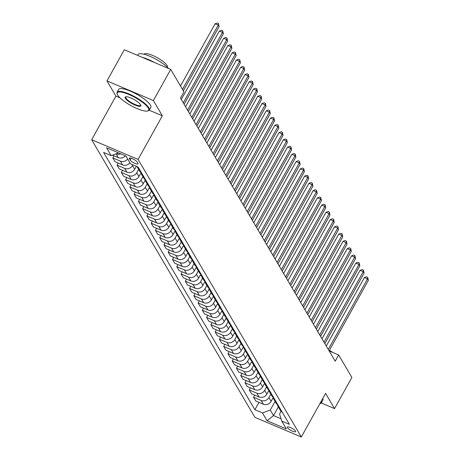 <?xml version="1.0" encoding="UTF-8"?>
<svg xmlns="http://www.w3.org/2000/svg" width="460" height="460" viewBox="0 0 460 460"><rect width="100%" height="100%" fill="white"/><g stroke="black" fill="none" stroke-linecap="round" stroke-linejoin="round"><path stroke-width="0.69" d="M295.452 431.031A4.715 1.184 -150.9 0 0 291.174 427.852A4.715 1.184 -150.9 0 0 287.316 427.035A4.715 1.184 -150.9 0 0 287.425 427.633A4.715 1.184 -150.9 0 0 291.703 430.807A4.715 1.184 -150.9 0 0 295.556 431.624A4.715 1.184 -150.9 0 0 295.452 431.031M91.655 139.748L254.897 417.346L301.317 437L138.075 159.401L91.655 139.748L115.931 96.134L120.002 97.859M149.207 110.222L162.351 115.788L153.393 100.556L106.973 80.908L115.931 96.134M106.973 80.908L124.315 49.755L170.735 69.402L153.393 100.556M170.735 69.402L183.954 91.885L180.487 98.118L335.202 361.209L338.669 354.982L329.176 350.957M129.386 158.729L130.14 160.005A4.566 1.15 -150.9 0 0 134.28 163.087A4.566 1.15 -150.9 0 0 138.017 163.875A4.566 1.15 -150.9 0 0 137.919 163.3L137.166 162.023A4.566 1.15 -150.9 0 0 133.02 158.947A4.566 1.15 -150.9 0 0 129.283 158.154A4.566 1.15 -150.9 0 0 129.386 158.729L129.829 157.941M118.617 152.91L111.17 155.641L103.58 152.427L254.886 409.716L258.98 402.368M111.17 155.641L106.57 147.804L125.89 155.986L130.496 163.817L138.086 167.032L289.386 424.327L281.796 421.113L286.402 428.944L267.082 420.762L262.476 412.93L254.886 409.716M321.258 402.989L334.552 408.612L351.888 377.459L338.669 354.982M334.552 408.612L325.594 393.386L301.317 437M162.351 115.788L138.075 159.401M281.796 421.113L279.553 414L281.054 411.309M278.323 406.939L273.51 415.581L281.06 418.778M132.854 164.818L132.457 165.531A5.894 5.244 149.5 0 1 124.66 168.389L117.07 165.174L118.249 163.058M136.344 166.296L134.671 169.297A5.894 5.244 149.5 0 1 126.879 172.161L119.289 168.946L117.07 165.174M138.615 169.372L136.718 172.782A5.894 5.244 149.5 0 1 128.926 175.639L121.337 172.425L122.515 170.309M141.059 172.736L138.937 176.554A5.894 5.244 149.5 0 1 131.146 179.411L123.556 176.197L121.337 172.425M142.882 176.623L140.984 180.032A5.894 5.244 149.5 0 1 133.193 182.89L125.603 179.682L126.776 177.566M145.326 179.992L143.204 183.804A5.894 5.244 149.5 0 1 135.407 186.662L127.817 183.448L125.603 179.682M147.148 183.873L145.251 187.283A5.894 5.244 149.5 0 1 137.454 190.147L129.864 186.933L131.042 184.816M149.586 187.243L147.464 191.055A5.894 5.244 149.5 0 1 139.673 193.913L132.083 190.704L129.864 186.933M151.409 191.124L149.511 194.534A5.894 5.244 149.5 0 1 141.72 197.397L134.13 194.183L135.309 192.067M153.853 194.494L151.731 198.306A5.894 5.244 149.5 0 1 143.94 201.169L136.35 197.955L134.13 194.183M155.675 198.375L153.778 201.79A5.894 5.244 149.5 0 1 145.987 204.648L138.397 201.434L139.57 199.318M158.119 201.744L155.998 205.557A5.894 5.244 149.5 0 1 148.201 208.42L140.61 205.206L138.397 201.434M159.942 205.631L158.044 209.041A5.894 5.244 149.5 0 1 150.248 211.899L142.657 208.685L143.836 206.569M162.38 208.995L160.258 212.813A5.894 5.244 149.5 0 1 152.467 215.671L144.877 212.457L142.657 208.685M164.203 212.882L162.305 216.292A5.894 5.244 149.5 0 1 154.514 219.15L146.924 215.935L148.103 213.82M166.646 216.246L164.525 220.064A5.894 5.244 149.5 0 1 156.733 222.922L149.143 219.708L146.924 215.935M168.469 220.133L166.572 223.543A5.894 5.244 149.5 0 1 158.78 226.4L151.19 223.192L152.363 221.076M170.913 223.502L168.791 227.315A5.894 5.244 149.5 0 1 160.994 230.172L153.404 226.958L151.19 223.192M172.736 227.384L170.838 230.793A5.894 5.244 149.5 0 1 163.041 233.657L155.451 230.443L156.63 228.327M175.174 230.753L173.052 234.565A5.894 5.244 149.5 0 1 165.261 237.423L157.671 234.215L155.451 230.443M176.996 234.634L175.099 238.044A5.894 5.244 149.5 0 1 167.308 240.908L159.718 237.693L160.896 235.577M179.44 238.004L177.318 241.816A5.894 5.244 149.5 0 1 169.527 244.68L161.931 241.465L159.718 237.693M181.263 241.885L179.365 245.301A5.894 5.244 149.5 0 1 171.574 248.158L163.978 244.944L165.157 242.828M183.707 245.255L181.579 249.067A5.894 5.244 149.5 0 1 173.788 251.93L166.198 248.716L163.978 244.944M185.53 249.142L183.626 252.552A5.894 5.244 149.5 0 1 175.835 255.409L168.245 252.195L169.424 250.079M187.967 252.505L185.846 256.323A5.894 5.244 149.5 0 1 178.054 259.181L170.464 255.967L168.245 252.195M189.79 256.392L187.893 259.802A5.894 5.244 149.5 0 1 180.102 262.66L172.511 259.446L173.69 257.335M192.234 259.762L190.112 263.574A5.894 5.244 149.5 0 1 182.315 266.432L174.725 263.218L172.511 259.446M194.057 263.643L192.159 267.053A5.894 5.244 149.5 0 1 184.362 269.916L176.772 266.702L177.951 264.586M196.5 267.013L194.373 270.825A5.894 5.244 149.5 0 1 186.582 273.683L178.992 270.468L176.772 266.702M198.323 270.894L196.42 274.304A5.894 5.244 149.5 0 1 188.629 277.167L181.039 273.953L182.217 271.837M200.761 274.263L198.639 278.076A5.894 5.244 149.5 0 1 190.848 280.939L183.258 277.725L181.039 273.953M202.584 278.145L200.686 281.56A5.894 5.244 149.5 0 1 192.895 284.418L185.305 281.204L186.478 279.088M205.028 281.514L202.906 285.327A5.894 5.244 149.5 0 1 195.109 288.19L187.519 284.976L185.305 281.204M206.85 285.401L204.953 288.811A5.894 5.244 149.5 0 1 197.156 291.669L189.566 288.454L190.745 286.339M209.294 288.765L207.167 292.583A5.894 5.244 149.5 0 1 199.375 295.441L191.785 292.226L189.566 288.454M211.111 292.652L209.214 296.062A5.894 5.244 149.5 0 1 201.422 298.919L193.833 295.705L195.011 293.589M213.555 296.016L211.433 299.834A5.894 5.244 149.5 0 1 203.642 302.691L196.052 299.477L193.833 295.705M215.378 299.903L213.48 303.312A5.894 5.244 149.5 0 1 205.689 306.17L198.099 302.962L199.272 300.846M217.821 303.272L215.7 307.084A5.894 5.244 149.5 0 1 207.903 309.942L200.313 306.728L198.099 302.962M219.644 307.153L217.747 310.563A5.894 5.244 149.5 0 1 209.95 313.427L202.36 310.212L203.538 308.096M222.082 310.523L219.96 314.335A5.894 5.244 149.5 0 1 212.169 317.193L204.579 313.984L202.36 310.212M223.905 314.404L222.007 317.814A5.894 5.244 149.5 0 1 214.216 320.678L206.626 317.463L207.805 315.347M226.349 317.774L224.227 321.586A5.894 5.244 149.5 0 1 216.436 324.449L208.846 321.235L206.626 317.463M228.171 321.655L226.274 325.07A5.894 5.244 149.5 0 1 218.483 327.928L210.893 324.714L212.066 322.598M230.615 325.024L228.493 328.837A5.894 5.244 149.5 0 1 220.696 331.7L213.106 328.486L210.893 324.714M232.438 328.911L230.54 332.321A5.894 5.244 149.5 0 1 222.743 335.179L215.153 331.965L216.332 329.849M234.876 332.275L232.754 336.093A5.894 5.244 149.5 0 1 224.963 338.951L217.373 335.737L215.153 331.965M236.699 336.162L234.801 339.572A5.894 5.244 149.5 0 1 227.01 342.43L219.42 339.216L220.599 337.105M239.142 339.532L237.021 343.344A5.894 5.244 149.5 0 1 229.23 346.202L221.639 342.987L219.42 339.216M240.965 343.413L239.068 346.823A5.894 5.244 149.5 0 1 231.276 349.686L223.686 346.472L224.859 344.356M243.409 346.782L241.287 350.595A5.894 5.244 149.5 0 1 233.49 353.452L225.9 350.238L223.686 346.472M245.232 350.664L243.334 354.073A5.894 5.244 149.5 0 1 235.537 356.937L227.947 353.723L229.126 351.607M247.67 354.033L245.548 357.846A5.894 5.244 149.5 0 1 237.757 360.703L230.167 357.495L227.947 353.723M249.492 357.914L247.595 361.324A5.894 5.244 149.5 0 1 239.804 364.188L232.214 360.973L233.392 358.857M251.936 361.284L249.814 365.096A5.894 5.244 149.5 0 1 242.023 367.96L234.427 364.745L232.214 360.973M253.759 365.171L251.861 368.581A5.894 5.244 149.5 0 1 244.07 371.438L236.474 368.224L237.653 366.108M256.203 368.535L254.081 372.347A5.894 5.244 149.5 0 1 246.284 375.21L238.694 371.996L236.474 368.224M258.025 372.422L256.122 375.831A5.894 5.244 149.5 0 1 248.331 378.689L240.741 375.475L241.92 373.359M260.464 375.785L258.342 379.603A5.894 5.244 149.5 0 1 250.55 382.461L242.96 379.247L240.741 375.475M262.286 379.672L260.389 383.082A5.894 5.244 149.5 0 1 252.597 385.94L245.007 382.731L246.186 380.615M264.73 383.042L262.608 386.854A5.894 5.244 149.5 0 1 254.817 389.712L247.221 386.498L245.007 382.731M266.553 386.923L264.655 390.333A5.894 5.244 149.5 0 1 256.864 393.197L249.268 389.982L250.447 387.866M268.996 390.293L266.869 394.105A5.894 5.244 149.5 0 1 259.078 396.963L251.488 393.754L249.268 389.982M270.819 394.174L268.916 397.584A5.894 5.244 149.5 0 1 261.125 400.447L253.535 397.233L254.713 395.117M273.257 397.543L271.135 401.356A5.894 5.244 149.5 0 1 263.344 404.219L255.754 401.005L253.535 397.233M275.08 401.425L270.267 410.073L273.51 415.581L267.082 420.762M120.773 153.818A5.894 5.244 149.5 0 1 116.133 153.887L116.046 153.847M129.904 162.811A5.894 5.244 149.5 0 1 122.613 164.91L115.023 161.696L112.809 157.924L113.982 155.808M125.448 155.796A5.894 5.244 149.5 0 1 118.352 157.653L112.464 155.164M139.317 169.125A5.894 5.244 149.5 0 1 137.413 167.319A5.894 5.244 149.5 0 1 137.069 166.6M127.684 159.045A5.894 5.244 149.5 0 1 120.399 161.138L112.809 157.924M141.536 172.897A5.894 5.244 149.5 0 1 139.627 171.091L137.413 167.319M143.583 176.375A5.894 5.244 149.5 0 1 141.674 174.57A5.894 5.244 149.5 0 1 141.047 172.603M145.797 180.147A5.894 5.244 149.5 0 1 143.894 178.342L141.674 174.57M147.844 183.632A5.894 5.244 149.5 0 1 145.941 181.827A5.894 5.244 149.5 0 1 145.308 179.854M150.064 187.398A5.894 5.244 149.5 0 1 148.16 185.593L145.941 181.827M152.111 190.883A5.894 5.244 149.5 0 1 150.207 189.077A5.894 5.244 149.5 0 1 149.575 187.105M154.33 194.655A5.894 5.244 149.5 0 1 152.421 192.849L150.207 189.077M156.377 198.133A5.894 5.244 149.5 0 1 154.468 196.328A5.894 5.244 149.5 0 1 153.841 194.356M158.591 201.905A5.894 5.244 149.5 0 1 156.688 200.1L154.468 196.328M160.638 205.384A5.894 5.244 149.5 0 1 158.734 203.579A5.894 5.244 149.5 0 1 158.102 201.606M162.857 209.156A5.894 5.244 149.5 0 1 160.954 207.351L158.734 203.579M164.904 212.635A5.894 5.244 149.5 0 1 163.001 210.829A5.894 5.244 149.5 0 1 162.368 208.863M167.124 216.407A5.894 5.244 149.5 0 1 165.215 214.601L163.001 210.829M169.171 219.886A5.894 5.244 149.5 0 1 167.262 218.08A5.894 5.244 149.5 0 1 166.629 216.114M171.384 223.658A5.894 5.244 149.5 0 1 169.481 221.852L167.262 218.08M173.431 227.142A5.894 5.244 149.5 0 1 171.528 225.337A5.894 5.244 149.5 0 1 170.896 223.364M175.651 230.908A5.894 5.244 149.5 0 1 173.748 229.103L171.528 225.337M177.698 234.393A5.894 5.244 149.5 0 1 175.795 232.587A5.894 5.244 149.5 0 1 175.162 230.615M179.912 238.165A5.894 5.244 149.5 0 1 178.008 236.359L175.795 232.587M181.959 241.644A5.894 5.244 149.5 0 1 180.055 239.838A5.894 5.244 149.5 0 1 179.423 237.866M184.178 245.416A5.894 5.244 149.5 0 1 182.275 243.61L180.055 239.838M186.225 248.894A5.894 5.244 149.5 0 1 184.322 247.089A5.894 5.244 149.5 0 1 183.689 245.117M188.445 252.666A5.894 5.244 149.5 0 1 186.541 250.861L184.322 247.089M190.492 256.145A5.894 5.244 149.5 0 1 188.588 254.34A5.894 5.244 149.5 0 1 187.956 252.373M192.705 259.917A5.894 5.244 149.5 0 1 190.802 258.112L188.588 254.34M194.752 263.396A5.894 5.244 149.5 0 1 192.849 261.59A5.894 5.244 149.5 0 1 192.217 259.624M196.972 267.168A5.894 5.244 149.5 0 1 195.069 265.362L192.849 261.59M199.019 270.652A5.894 5.244 149.5 0 1 197.116 268.847A5.894 5.244 149.5 0 1 196.483 266.875M201.238 274.419A5.894 5.244 149.5 0 1 199.335 272.613L197.116 268.847M203.285 277.903A5.894 5.244 149.5 0 1 201.382 276.098A5.894 5.244 149.5 0 1 200.75 274.125M205.499 281.675A5.894 5.244 149.5 0 1 203.596 279.87L201.382 276.098M207.546 285.154A5.894 5.244 149.5 0 1 205.643 283.348A5.894 5.244 149.5 0 1 205.011 281.376M209.766 288.926A5.894 5.244 149.5 0 1 207.862 287.12L205.643 283.348M211.813 292.405A5.894 5.244 149.5 0 1 209.909 290.599A5.894 5.244 149.5 0 1 209.277 288.627M214.032 296.177A5.894 5.244 149.5 0 1 212.129 294.371L209.909 290.599M216.079 299.655A5.894 5.244 149.5 0 1 214.17 297.85A5.894 5.244 149.5 0 1 213.543 295.884M218.293 303.428A5.894 5.244 149.5 0 1 216.39 301.622L214.17 297.85M220.34 306.912A5.894 5.244 149.5 0 1 218.437 305.106A5.894 5.244 149.5 0 1 217.804 303.134M222.559 310.678A5.894 5.244 149.5 0 1 220.656 308.873L218.437 305.106M224.606 314.163A5.894 5.244 149.5 0 1 222.703 312.357A5.894 5.244 149.5 0 1 222.071 310.385M226.826 317.935A5.894 5.244 149.5 0 1 224.917 316.129L222.703 312.357M228.873 321.413A5.894 5.244 149.5 0 1 226.964 319.608A5.894 5.244 149.5 0 1 226.337 317.636M231.087 325.185A5.894 5.244 149.5 0 1 229.183 323.38L226.964 319.608M233.134 328.664A5.894 5.244 149.5 0 1 231.23 326.859A5.894 5.244 149.5 0 1 230.598 324.886M235.353 332.436A5.894 5.244 149.5 0 1 233.45 330.631L231.23 326.859M237.4 335.915A5.894 5.244 149.5 0 1 235.497 334.109A5.894 5.244 149.5 0 1 234.864 332.143M239.62 339.687A5.894 5.244 149.5 0 1 237.711 337.881L235.497 334.109M241.667 343.166A5.894 5.244 149.5 0 1 239.758 341.36A5.894 5.244 149.5 0 1 239.131 339.394M243.88 346.938A5.894 5.244 149.5 0 1 241.977 345.132L239.758 341.36M245.927 350.422A5.894 5.244 149.5 0 1 244.024 348.617A5.894 5.244 149.5 0 1 243.392 346.644M248.147 354.188A5.894 5.244 149.5 0 1 246.244 352.383L244.024 348.617M250.194 357.673A5.894 5.244 149.5 0 1 248.291 355.867A5.894 5.244 149.5 0 1 247.658 353.895M252.408 361.445A5.894 5.244 149.5 0 1 250.505 359.639L248.291 355.867M254.455 364.924A5.894 5.244 149.5 0 1 252.552 363.118A5.894 5.244 149.5 0 1 251.919 361.146M256.674 368.696A5.894 5.244 149.5 0 1 254.771 366.89L252.552 363.118M258.721 372.174A5.894 5.244 149.5 0 1 256.818 370.369A5.894 5.244 149.5 0 1 256.185 368.397M260.941 375.947A5.894 5.244 149.5 0 1 259.037 374.141L256.818 370.369M262.988 379.425A5.894 5.244 149.5 0 1 261.084 377.62A5.894 5.244 149.5 0 1 260.452 375.653M265.202 383.197A5.894 5.244 149.5 0 1 263.298 381.392L261.084 377.62M267.248 386.682A5.894 5.244 149.5 0 1 265.345 384.876A5.894 5.244 149.5 0 1 264.713 382.904M269.468 390.448A5.894 5.244 149.5 0 1 267.565 388.642L265.345 384.876M271.515 393.933A5.894 5.244 149.5 0 1 269.612 392.127A5.894 5.244 149.5 0 1 268.979 390.155M273.734 397.704A5.894 5.244 149.5 0 1 271.831 395.899L269.612 392.127M275.781 401.183A5.894 5.244 149.5 0 1 273.878 399.378A5.894 5.244 149.5 0 1 273.246 397.405M277.995 404.955A5.894 5.244 149.5 0 1 276.092 403.15L273.878 399.378M280.042 408.434A5.894 5.244 149.5 0 1 278.139 406.628A5.894 5.244 149.5 0 1 277.506 404.656M262.476 412.93L270.267 410.073M282.262 412.206A5.894 5.244 149.5 0 1 280.358 410.4L278.139 406.628M182.476 89.366L218.236 25.116L219.092 26.565L183.327 90.821M180.481 85.98L215.102 23.788L218.236 25.116L218.454 23.529L219.092 26.565M215.102 23.788L217.2 23L218.454 23.529M183.27 102.85L222.502 32.367L223.353 33.816L184.121 104.299M181.28 99.463L219.362 31.038L222.502 32.367L222.72 30.785L223.353 33.816M219.362 31.038L221.461 30.251L222.72 30.785M187.536 110.101L226.768 39.617L227.619 41.066L188.387 111.55M185.547 106.714L223.629 38.289L226.768 39.617L226.981 38.036L227.619 41.066M223.629 38.289L225.728 37.501L226.981 38.036M191.797 117.352L231.029 46.868L231.886 48.317L192.654 118.806M189.808 113.971L227.895 45.54L231.029 46.868L231.248 45.287L231.886 48.317M227.895 45.54L229.994 44.758L231.248 45.287M196.064 124.608L235.296 54.119L236.147 55.574L196.914 126.057M194.074 121.221L232.156 52.796L235.296 54.119L235.514 52.538L236.147 55.574M232.156 52.796L234.255 52.009L235.514 52.538M148.275 108.014A17.98 4.525 -150.9 0 0 129.904 94.932A17.98 4.525 -150.9 0 0 117.231 94.122A17.98 4.525 -150.9 0 0 117.662 95.053A17.98 4.525 -150.9 0 0 131.888 106.099A17.98 4.525 -150.9 0 0 147.568 111.004A17.98 4.525 -150.9 0 0 148.275 108.014M117.231 94.122L117.053 93.564A18.423 4.635 29.1 0 1 117.081 92.201A18.423 4.635 29.1 0 1 132.152 95.392A18.423 4.635 29.1 0 1 148.862 107.801A18.423 4.635 29.1 0 1 149.276 110.118A18.423 4.635 29.1 0 1 148.131 110.866L147.568 111.004M140.622 104.776A8.987 2.265 29.1 0 1 140.84 105.242A8.987 2.265 29.1 0 1 134.504 104.834A8.987 2.265 29.1 0 1 125.315 98.296A8.987 2.265 29.1 0 1 125.672 96.801A8.987 2.265 29.1 0 1 133.515 99.251A8.987 2.265 29.1 0 1 140.622 104.776M125.988 96.749A8.544 2.151 -150.9 0 0 125.712 97.002A8.544 2.151 -150.9 0 0 125.902 98.078A8.544 2.151 -150.9 0 0 133.653 103.839A8.544 2.151 -150.9 0 0 140.645 105.317A8.544 2.151 -150.9 0 0 140.714 104.943M137.586 55.372L138.029 54.568A18.423 4.635 29.1 0 1 151.374 56.942A18.423 4.635 29.1 0 1 168.55 68.477M142.278 57.356A18.423 4.635 29.1 0 1 154.669 62.606M144.101 54.263L144.129 54.211A13.265 3.341 29.1 0 1 154.98 56.505A13.265 3.341 29.1 0 1 167.014 65.441A13.265 3.341 29.1 0 1 167.308 67.108L167.279 67.166M117.081 92.201L118.611 89.459A18.423 4.635 29.1 0 1 133.676 92.65A18.423 4.635 29.1 0 1 150.386 105.058A18.423 4.635 29.1 0 1 150.799 107.376L149.276 110.118M329.383 350.382A13.265 3.341 29.1 0 1 332.965 352.567M322.822 398.366A18.423 4.635 29.1 0 1 322.914 400.056L321.391 402.799A18.423 4.635 29.1 0 1 320.246 403.546L319.89 403.633A17.98 4.525 -150.9 0 0 320.884 401.844M321.298 401.108A18.423 4.635 29.1 0 1 321.391 402.799M200.33 131.859L239.562 61.375L240.413 62.825L201.181 133.308M198.335 128.472L236.423 60.047L239.562 61.375L239.775 59.788L240.413 62.825M236.423 60.047L238.521 59.259L239.775 59.788M204.591 139.11L243.823 68.626L244.68 70.075L205.447 140.559M202.601 135.723L240.689 67.298L243.823 68.626L244.041 67.039L244.68 70.075M240.689 67.298L242.788 66.51L244.041 67.039M208.857 146.36L248.089 75.877L248.94 77.326L209.708 147.809M206.868 142.974L244.95 74.549L248.089 75.877L248.308 74.296L248.94 77.326M244.95 74.549L247.049 73.761L248.308 74.296M213.124 153.611L252.35 83.128L253.207 84.577L213.975 155.066M211.128 150.224L249.216 81.799L252.35 83.128L252.569 81.546L253.207 84.577M249.216 81.799L251.315 81.012L252.569 81.546M217.384 160.862L256.617 90.379L257.468 91.833L218.241 162.317M215.395 157.481L253.483 89.05L256.617 90.379L256.835 88.797L257.468 91.833M253.483 89.05L255.582 88.268L256.835 88.797M221.651 168.118L260.883 97.635L261.734 99.084L222.502 169.567M219.661 164.732L257.744 96.307L260.883 97.635L261.096 96.048L261.734 99.084M257.744 96.307L259.842 95.519L261.096 96.048M225.917 175.369L265.144 104.886L266.001 106.335L226.768 176.818M223.922 171.982L262.01 103.557L265.144 104.886L265.362 103.299L266.001 106.335M262.01 103.557L264.109 102.77L265.362 103.299M230.178 182.62L269.411 112.136L270.261 113.585L231.035 184.069M228.189 179.233L266.277 110.808L269.411 112.136L269.629 110.555L270.261 113.585M266.277 110.808L268.375 110.02L269.629 110.555M234.445 189.871L273.677 119.387L274.528 120.836L235.296 191.32M232.455 186.484L270.537 118.059L273.677 119.387L273.89 117.806L274.528 120.836M270.537 118.059L272.636 117.271L273.89 117.806M238.711 197.121L277.938 126.638L278.794 128.087L239.562 198.576M236.716 193.74L274.804 125.31L277.938 126.638L278.156 125.057L278.794 128.087M274.804 125.31L276.903 124.528L278.156 125.057M242.972 204.378L282.204 133.889L283.055 135.343L243.829 205.827M240.982 200.991L279.07 132.56L282.204 133.889L282.423 132.307L283.055 135.343M279.07 132.56L281.169 131.778L282.423 132.307M247.238 211.629L286.471 141.145L287.322 142.594L248.089 213.078M245.249 208.242L283.331 139.817L286.471 141.145L286.683 139.558L287.322 142.594M283.331 139.817L285.43 139.029L286.683 139.558M251.505 218.88L290.731 148.396L291.588 149.845L252.356 220.328M249.51 215.493L287.598 147.068L290.731 148.396L290.95 146.809L291.588 149.845M287.598 147.068L289.696 146.28L290.95 146.809M255.766 226.13L294.998 155.647L295.849 157.096L256.623 227.579M253.776 222.743L291.858 154.318L294.998 155.647L295.216 154.065L295.849 157.096M291.858 154.318L293.957 153.531L295.216 154.065M260.032 233.381L299.264 162.898L300.115 164.346L260.883 234.836M258.043 229.994L296.125 161.569L299.264 162.898L299.477 161.316L300.115 164.346M296.125 161.569L298.224 160.781L299.477 161.316M264.293 240.632L303.525 170.148L304.382 171.603L265.15 242.086M262.303 237.251L300.391 168.82L303.525 170.148L303.744 168.567L304.382 171.603M300.391 168.82L302.49 168.038L303.744 168.567M268.559 247.888L307.792 177.399L308.643 178.854L269.411 249.337M266.57 244.501L304.652 176.077L307.792 177.399L308.01 175.818L308.643 178.854M304.652 176.077L306.751 175.289L308.01 175.818M272.826 255.139L312.058 184.655L312.909 186.105L273.677 256.588M270.831 251.752L308.919 183.327L312.058 184.655L312.271 183.068L312.909 186.105M308.919 183.327L311.017 182.539L312.271 183.068M277.087 262.39L316.319 191.906L317.176 193.355L277.943 263.839M275.097 259.003L313.185 190.578L316.319 191.906L316.537 190.319L317.176 193.355M313.185 190.578L315.284 189.79L316.537 190.319M281.353 269.64L320.585 199.157L321.436 200.606L282.204 271.089M279.364 266.254L317.446 197.829L320.585 199.157L320.804 197.576L321.436 200.606M317.446 197.829L319.545 197.041L320.804 197.576M285.62 276.891L324.852 206.408L325.703 207.857L286.471 278.346M283.624 273.505L321.712 205.079L324.852 206.408L325.065 204.827L325.703 207.857M321.712 205.079L323.811 204.292L325.065 204.827M289.88 284.148L329.113 213.658L329.964 215.113L290.737 285.597M287.891 280.761L325.979 212.33L329.113 213.658L329.331 212.077L329.964 215.113M325.979 212.33L328.078 211.548L329.331 212.077M294.147 291.398L333.379 220.915L334.23 222.364L294.998 292.847M292.157 288.012L330.24 219.587L333.379 220.915L333.592 219.328L334.23 222.364M330.24 219.587L332.339 218.799L333.592 219.328M298.413 298.649L337.64 228.166L338.497 229.615L299.264 300.098M296.418 295.262L334.506 226.837L337.64 228.166L337.858 226.579L338.497 229.615M334.506 226.837L336.605 226.05L337.858 226.579M302.674 305.9L341.906 235.416L342.757 236.865L303.531 307.349M300.685 302.513L338.773 234.088L341.906 235.416L342.125 233.835L342.757 236.865M338.773 234.088L340.872 233.3L342.125 233.835M306.941 313.151L346.173 242.667L347.024 244.116L307.792 314.6M304.951 309.764L343.034 241.339L346.173 242.667L346.386 241.086L347.024 244.116M343.034 241.339L345.132 240.551L346.386 241.086M311.207 320.401L350.434 249.918L351.291 251.367L312.058 321.856M309.212 317.02L347.3 248.59L350.434 249.918L350.652 248.337L351.291 251.367M347.3 248.59L349.399 247.808L350.652 248.337M315.468 327.658L354.7 257.169L355.551 258.623L316.325 329.107M313.478 324.271L351.566 255.846L354.7 257.169L354.919 255.587L355.551 258.623M351.566 255.846L353.665 255.058L354.919 255.587M319.734 334.909L358.967 264.425L359.818 265.874L320.585 336.358M317.745 331.522L355.827 263.097L358.967 264.425L359.179 262.838L359.818 265.874M355.827 263.097L357.926 262.309L359.179 262.838M324.001 342.159L363.228 271.676L364.084 273.125L324.852 343.608M322.006 338.773L360.094 270.348L363.228 271.676L363.446 270.089L364.084 273.125M360.094 270.348L362.192 269.56L363.446 270.089M328.262 349.41L367.494 278.927L368.345 280.376L329.118 350.859M326.272 346.023L364.36 277.598L367.494 278.927L367.712 277.345L368.345 280.376M364.36 277.598L366.453 276.811L367.712 277.345M134.671 169.297L132.457 165.531M138.937 176.554L136.718 172.782M143.204 183.804L140.984 180.032M147.464 191.055L145.251 187.283M151.731 198.306L149.511 194.534M155.998 205.557L153.778 201.79M160.258 212.813L158.044 209.041M164.525 220.064L162.305 216.292M168.791 227.315L166.572 223.543M173.052 234.565L170.838 230.793M177.318 241.816L175.099 238.044M181.579 249.067L179.365 245.301M185.846 256.323L183.626 252.552M190.112 263.574L187.893 259.802M194.373 270.825L192.159 267.053M198.639 278.076L196.42 274.304M202.906 285.327L200.686 281.56M207.167 292.583L204.953 288.811M211.433 299.834L209.214 296.062M215.7 307.084L213.48 303.312M219.96 314.335L217.747 310.563M224.227 321.586L222.007 317.814M228.493 328.837L226.274 325.07M232.754 336.093L230.54 332.321M237.021 343.344L234.801 339.572M241.287 350.595L239.068 346.823M245.548 357.846L243.334 354.073M249.814 365.096L247.595 361.324M254.081 372.347L251.861 368.581M258.342 379.603L256.122 375.831M262.608 386.854L260.389 383.082M266.869 394.105L264.655 390.333M271.135 401.356L268.916 397.584M118.352 157.653L116.133 153.887M122.613 164.91L120.399 161.138M126.879 172.161L124.66 168.389M131.146 179.411L128.926 175.639M135.407 186.662L133.193 182.89M139.673 193.913L137.454 190.147M143.94 201.169L141.72 197.397M148.201 208.42L145.987 204.648M152.467 215.671L150.248 211.899M156.733 222.922L154.514 219.15M160.994 230.172L158.78 226.4M165.261 237.423L163.041 233.657M169.527 244.68L167.308 240.908M173.788 251.93L171.574 248.158M178.054 259.181L175.835 255.409M182.315 266.432L180.102 262.66M186.582 273.683L184.362 269.916M190.848 280.939L188.629 277.167M195.109 288.19L192.895 284.418M199.375 295.441L197.156 291.669M203.642 302.691L201.422 298.919M207.903 309.942L205.689 306.17M212.169 317.193L209.95 313.427M216.436 324.449L214.216 320.678M220.696 331.7L218.483 327.928M224.963 338.951L222.743 335.179M229.23 346.202L227.01 342.43M233.49 353.452L231.276 349.686M237.757 360.703L235.537 356.937M242.023 367.96L239.804 364.188M246.284 375.21L244.07 371.438M250.55 382.461L248.331 378.689M254.817 389.712L252.597 385.94M259.078 396.963L256.864 393.197M263.344 404.219L261.125 400.447M131.152 158.183L130.14 160.005"/></g></svg>
